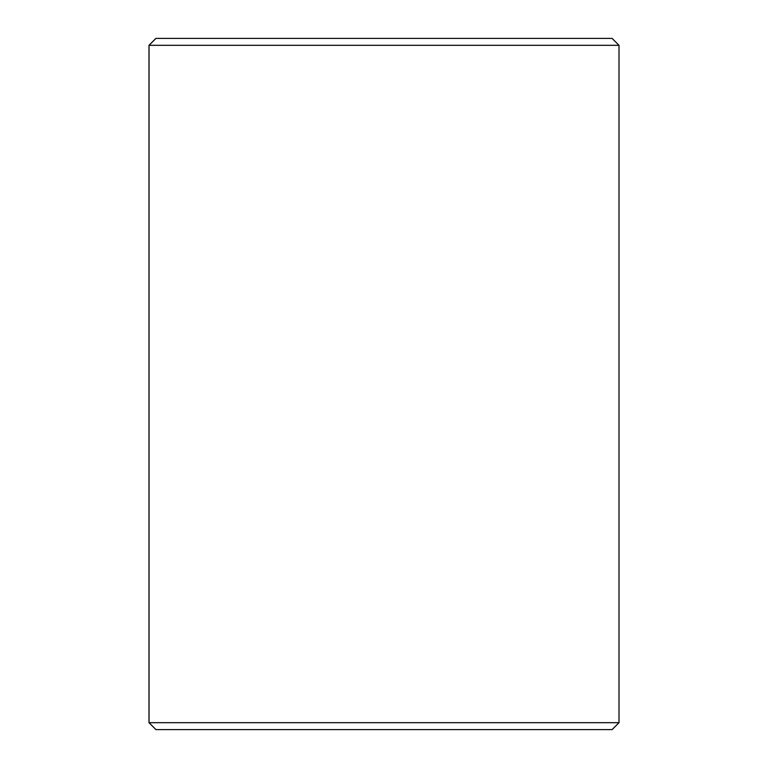 <?xml version="1.0" encoding="UTF-8"?>
<svg xmlns="http://www.w3.org/2000/svg" width="768" height="768" viewBox="0 0 768 768"><rect width="100%" height="100%" fill="white"/><g stroke="black" fill="none" stroke-linecap="round" stroke-linejoin="round"><path stroke-width="1.15" d="M149.03 722.688L155.942 729.6L148.992 722.688L148.992 45.312L155.904 38.4L612.096 38.4L619.008 45.312L149.03 45.312L149.03 722.688L619.008 722.688L619.008 45.312M155.942 38.4L149.03 45.312M155.942 729.6L612.096 729.6L619.008 722.688"/></g></svg>

